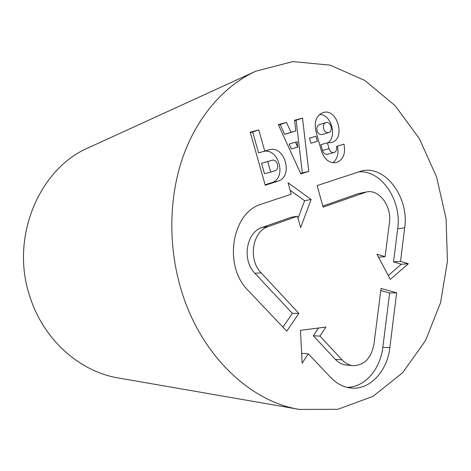 <?xml version="1.0" encoding="UTF-8"?>
<svg xmlns="http://www.w3.org/2000/svg" width="471" height="471" viewBox="0 0 471 471"><rect width="100%" height="100%" fill="white"/><g stroke="black" fill="none" stroke-linecap="round" stroke-linejoin="round"><path stroke-width="0.71" d="M309.471 138.121L310.878 143.196L317.348 141.294L315.953 136.249L309.471 138.121M309.488 138.18L315.953 136.249M310.866 143.172L317.348 141.294M300.633 227.575L311.125 199.474L288.034 182.76L291.249 194.205L261.894 203.972C231.897 211.909 222.759 265.897 248.264 290.589L286.751 331.148L298.85 313.386L261.14 272.844C247.787 259.603 252.374 231.19 268.323 226.527L297.442 216.224L300.633 227.575M389.847 347.68L396.641 292.785L381.051 288.47L373.968 344.054C371.295 358.131 364.383 365.337 353.226 365.673L346.379 365.072C342.264 364.666 338.578 362.758 335.328 359.349L342.105 359.897L319.962 336.088L325.891 327.062L300.463 330.336L302.152 363.194L308.293 353.839L330.883 377.636C336.63 383.582 343.094 387.027 350.259 387.969C369.299 390.7 387.274 371.531 389.847 347.68L382.841 347.286C380.362 369.352 364.601 387.609 346.856 387.327M342.105 359.897C345.378 363.341 349.082 365.266 353.226 365.673M366.656 191.927C379.302 189.042 391.943 206.528 389.417 222.765L385.101 256.666L376.953 254.181L390.312 279.391L408.357 263.754L400.527 261.37L404.671 227.876C409.299 197.561 385.419 164.803 361.493 170.973L317.13 185.592L323.112 207.146L366.656 191.927L357.777 193.764L322.818 206.086M265.25 185.221L277.825 181.223C293.857 176.919 284.802 144.532 268.965 149.831L264.755 151.05L258.773 129.908L250.201 132.227L265.25 185.221M308.776 171.379L302.512 118.103L294.558 120.252L295.817 130.973L290.996 132.322L286.492 122.431L278.314 124.638L300.863 173.899L308.776 171.379L302.317 172.939L296.129 120.258L302.512 118.103M322.476 150.455L329.035 148.671L327.422 142.819L331.296 142.589C346.344 139.08 337.242 107.141 322.688 112.675C316.329 115.701 314.045 121.754 315.847 130.826L321.41 150.985C324.472 159.581 329.441 163.449 336.318 162.601C343.235 159.822 345.785 153.67 343.977 144.138L336.553 146.393C337.159 149.542 336.323 151.597 334.051 152.539L327.463 154.27C325.161 154.582 323.495 153.31 322.476 150.455L320.881 144.662L327.422 142.819M329.035 148.671C330.059 151.562 331.731 152.851 334.051 152.539M180.893 288.847C200.045 354.563 250.001 401.728 299.468 409.417L337.837 409.299L372.961 396.388L402.67 372.702L425.496 340.639L440.562 302.67L447.45 261.199L446.061 218.55L436.564 176.949L419.361 138.592L395.134 105.698L364.907 80.494L330.153 65.139L292.897 61.583L255.759 71.221C224.973 85.381 198.055 115.354 183.431 155.53C168.995 195.777 167.864 244.926 180.893 288.847M290.154 190.308L304.637 200.723L311.125 199.474M304.637 200.723L298.025 218.303M323.53 128.642C324.607 131.633 326.338 132.934 328.729 132.551C333.668 131.332 330.654 120.811 325.855 122.584C323.707 123.573 322.929 125.592 323.53 128.642M267.728 161.577L270.701 172.074L274.876 170.785C280.239 169.407 277.26 158.568 271.985 160.305L261.535 163.302L264.478 173.675L270.701 172.074M265.827 162.024L261.535 163.302M265.12 184.756L271.549 182.713C287.487 178.438 278.508 146.428 262.765 151.686L258.585 152.898L252.656 132.01L250.319 132.645M295.476 142.165L297.707 147.07L297.077 141.7L289.117 144.067L291.331 148.913L297.707 147.07M296.129 120.258L294.611 120.67M295.817 130.973L284.672 134.341L280.204 124.568L278.491 125.027M300.663 173.469L302.317 172.939M280.204 124.568L286.492 122.431M284.672 134.341L290.996 132.322M252.656 132.01L258.773 129.908M258.585 152.898L264.755 151.05M297.442 216.224L291.019 217.302L262.082 227.505C246.239 232.132 241.67 260.21 254.917 273.292L292.35 313.356L282.924 327.11M380.786 290.536L389.647 292.974L382.841 347.286M318.478 328.016L313.321 335.805L335.328 359.349M308.293 353.839L301.652 353.444M358.119 171.95C381.039 169.207 401.981 200.34 397.695 228.741L393.544 261.888L401.333 264.243L388.251 275.506M393.544 261.888L400.527 261.37M401.333 264.243L408.357 263.754M378.56 257.207L385.101 256.666M389.647 292.974L396.641 292.785M313.321 335.805L319.962 336.088M292.35 313.356L298.85 313.386M255.759 71.221L88.725 147.623C39.464 168.3 9.791 237.119 29.785 296.253C43.261 339.685 79.899 371.79 118.504 377.995L299.468 409.417M325.855 122.584L319.338 124.65C317.195 125.633 316.424 127.635 317.018 130.644C318.084 133.605 319.809 134.889 322.182 134.506L328.729 132.551M327.84 142.872C337.519 136.36 331.248 114.429 319.638 114.4M332.856 162.772C337.442 158.957 338.955 153.411 337.395 146.134M265.703 162.059L271.926 160.323M262.765 151.686L268.965 149.831M271.549 182.713L277.825 181.223M397.695 228.741L404.671 227.876M357.777 193.764L364.542 192.492M262.082 227.505L268.323 226.527M254.917 273.292L261.14 272.844M271.985 160.305L265.762 162.042"/></g></svg>

